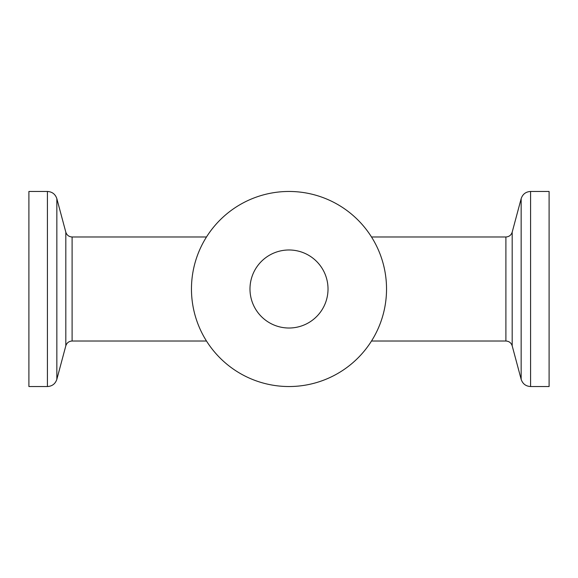 <?xml version="1.0" encoding="UTF-8"?>
<svg xmlns="http://www.w3.org/2000/svg" width="578" height="578" viewBox="0 0 578 578"><rect width="100%" height="100%" fill="white"/><g stroke="black" fill="none" stroke-linecap="round" stroke-linejoin="round"><path stroke-width="0.87" d="M249.985 289A39.015 39.015 0 0 1 308.507 255.209A39.015 39.015 0 0 1 308.507 322.791A39.015 39.015 0 0 1 249.985 289M549.1 289L549.1 191.463L530.575 191.463L530.575 386.538L549.1 386.538L549.1 289M191.463 289A97.538 97.538 0 0 1 337.769 204.533A97.538 97.538 0 0 1 337.769 373.467A97.538 97.538 0 0 1 191.463 289M28.9 289L28.9 191.463L47.425 191.463L47.425 386.538L28.9 386.538L28.9 289M371.51 341.02L505.902 341.02L505.902 236.98L371.51 236.98M206.491 341.02L72.098 341.02L72.098 236.98C68.919 236.785 66.824 235.181 65.813 232.161L56.846 198.695L56.846 379.305L65.813 345.839L65.813 232.161M521.154 289L521.154 198.695L512.187 232.161L512.187 345.839L521.154 379.305L521.154 289M206.491 236.98L72.098 236.98M512.187 232.161C511.176 235.181 509.081 236.785 505.902 236.98M505.902 341.02C509.081 341.215 511.176 342.819 512.187 345.839M72.098 341.02C68.919 341.215 66.824 342.819 65.813 345.839M530.575 191.463C525.807 191.751 522.664 194.157 521.154 198.695M521.154 379.305C522.664 383.835 525.807 386.249 530.575 386.538M56.846 198.695C55.336 194.165 52.193 191.751 47.425 191.463M47.425 386.538C52.193 386.249 55.336 383.843 56.846 379.305"/></g></svg>

